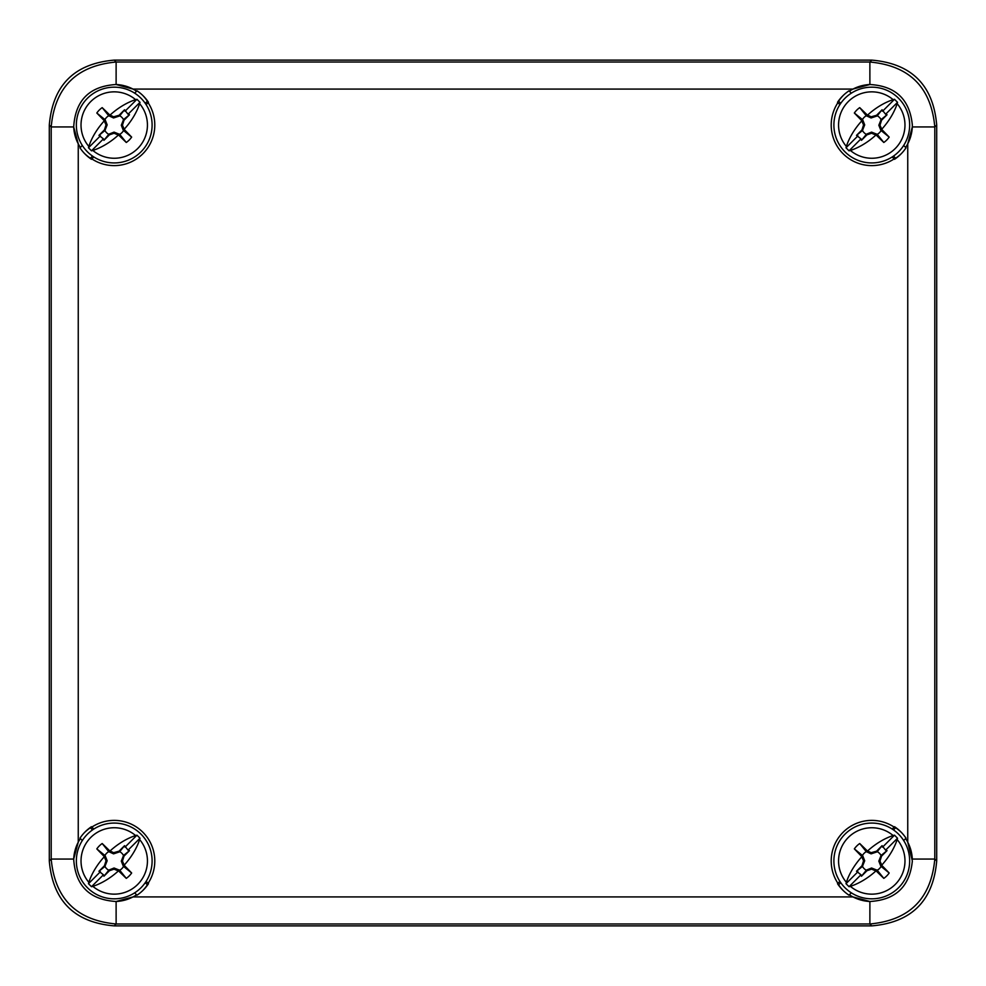 <?xml version="1.0" encoding="UTF-8"?>
<svg xmlns="http://www.w3.org/2000/svg" width="986" height="986" viewBox="0 0 986 986"><rect width="100%" height="100%" fill="white"/><g stroke="black" fill="none" stroke-linecap="round" stroke-linejoin="round"><path stroke-width="1.48" d="M854.344 848.897A21.187 21.187 0 0 1 859.718 843.523A58.433 3.057 -135 0 1 867.187 850.782A58.26 3.044 22.5 0 1 867.594 850.955A51.814 31.552 -45 0 1 893.143 835.536A33.204 33.204 0 0 0 848.293 837.471A33.204 33.204 0 0 0 846.358 882.322A51.814 31.552 135 0 1 861.764 856.785A58.236 3.044 -110.7 0 1 861.604 856.366L862.688 855.675L854.344 848.897A58.433 3.057 45 0 0 861.604 856.366M893.143 835.536L894.499 835.179L897.531 838.223L897.174 839.567A33.204 33.204 0 0 1 895.251 884.43A33.204 33.204 0 0 1 850.388 886.352L849.045 886.71L846 883.678L846.358 882.322M850.388 886.352A51.814 31.552 135 0 0 875.913 870.958A58.223 3.044 -160.7 0 0 876.344 871.106A58.433 3.057 45 0 0 883.813 878.366A21.187 21.187 0 0 0 889.187 872.992A58.433 3.057 -135 0 0 881.928 865.523L881.09 866.435A10.821 10.821 0 0 1 877.269 870.268L871.587 868.013L866.497 870.034L861.456 876.221L860.975 874.779L849.045 886.71M859.718 843.523L866.275 851.621A10.821 10.821 0 0 0 862.442 855.454M898.554 887.733A37.875 37.875 0 0 0 898.554 834.168A37.875 37.875 0 0 0 844.99 834.168A37.875 37.875 0 0 0 844.99 887.733A37.875 37.875 0 0 0 898.554 887.733A37.875 37.875 0 0 1 844.99 887.733A37.875 37.875 0 0 1 844.99 834.168A37.875 37.875 0 0 1 898.554 834.168A37.875 37.875 0 0 1 898.554 887.733M897.531 838.223L885.601 850.154L887.043 850.635L881.546 856.131L879.968 861.111L881.767 865.104A51.814 31.552 -45 0 0 897.174 839.567M875.913 870.958L871.599 869.134L866.953 870.724L861.456 876.221M885.601 850.154L882.076 845.68L876.579 851.177L877.269 851.621A10.821 10.821 0 0 1 881.09 855.454L878.834 861.123L880.855 866.213M867.594 850.955L871.143 852.693L876.579 851.177M860.975 874.779L856.501 871.254L861.998 865.757L863.563 860.778L861.764 856.785M881.09 866.435L889.187 872.992M883.813 878.366L877.269 870.268M887.043 850.635L881.09 855.454M877.269 851.621L882.076 845.68M856.501 871.254L862.442 866.435A10.821 10.821 0 0 0 866.275 870.268M866.275 851.621L871.094 853.851L877.01 851.892M867.187 850.782L866.484 851.842M879.968 861.111L878.834 861.123M881.546 856.131L880.843 855.688M876.344 871.106L877.022 870.022M871.599 869.134L871.587 868.013M866.953 870.724L866.497 870.034M862.442 866.435L864.697 860.766L862.688 855.675M861.998 865.757L862.688 866.201M863.563 860.778L864.697 860.766M871.143 852.693L871.094 853.851M96.813 848.897A21.187 21.187 0 0 1 102.187 843.523A58.433 3.057 -135 0 1 109.656 850.782A58.26 3.044 22.5 0 1 110.062 850.955A51.814 31.552 -45 0 1 135.612 835.536A33.204 33.204 0 0 0 90.749 837.471A33.204 33.204 0 0 0 88.826 882.322A51.814 31.552 135 0 1 104.233 856.785A58.236 3.044 -110.7 0 1 104.072 856.366L105.145 855.675L96.813 848.897A58.433 3.057 45 0 0 104.072 856.366M135.612 835.536L136.955 835.179L140 838.223L139.642 839.567A33.204 33.204 0 0 1 137.707 884.43A33.204 33.204 0 0 1 92.857 886.352L91.501 886.71L88.469 883.678L88.826 882.322M92.857 886.352A51.814 31.552 135 0 0 118.382 870.958A58.223 3.044 -160.7 0 0 118.813 871.106A58.433 3.057 45 0 0 126.282 878.366A21.187 21.187 0 0 0 131.656 872.992A58.433 3.057 -135 0 0 124.396 865.523L123.558 866.435A10.821 10.821 0 0 1 119.725 870.268L114.056 868.013L108.965 870.034L103.924 876.221L103.431 874.779L91.501 886.71M102.187 843.523L108.731 851.621A10.821 10.821 0 0 0 104.91 855.454M141.01 887.733A37.875 37.875 0 0 0 141.01 834.168A37.875 37.875 0 0 0 87.446 834.168A37.875 37.875 0 0 0 87.446 887.733A37.875 37.875 0 0 0 141.01 887.733A37.875 37.875 0 0 1 87.446 887.733A37.875 37.875 0 0 1 87.446 834.168A37.875 37.875 0 0 1 141.01 834.168A37.875 37.875 0 0 1 141.01 887.733M140 838.223L128.057 850.154L129.499 850.635L124.002 856.131L122.437 861.111L124.236 865.104A51.814 31.552 -45 0 0 139.642 839.567M118.382 870.958L114.068 869.134L109.409 870.724L103.924 876.221M128.057 850.154L124.544 845.68L119.047 851.177L119.725 851.621A10.821 10.821 0 0 1 123.558 855.454L121.303 861.123L123.312 866.213M110.062 850.955L113.612 852.693L119.047 851.177M103.431 874.779L98.957 871.254L104.454 865.757L106.032 860.778L104.233 856.785M123.558 866.435L131.656 872.992M126.282 878.366L119.725 870.268M129.499 850.635L123.558 855.454M119.725 851.621L124.544 845.68M98.957 871.254L104.91 866.435A10.821 10.821 0 0 0 108.731 870.268M108.731 851.621L113.563 853.851L119.479 851.892M109.656 850.782L108.953 851.842M122.437 861.111L121.303 861.123M124.002 856.131L123.312 855.688M118.813 871.106L119.491 870.022M114.068 869.134L114.056 868.013M109.409 870.724L108.965 870.034M104.91 866.435L107.166 860.766L105.145 855.675M104.454 865.757L105.157 866.201M106.032 860.778L107.166 860.766M113.612 852.693L113.563 853.851M96.813 113.008A21.187 21.187 0 0 1 102.187 107.634A58.433 3.057 -135 0 1 109.656 114.894A58.26 3.044 22.5 0 1 110.062 115.054A51.814 31.552 -45 0 1 135.612 99.648A33.204 33.204 0 0 0 90.749 101.57A33.204 33.204 0 0 0 88.826 146.433A51.814 31.552 135 0 1 104.233 120.896A58.236 3.044 -110.7 0 1 104.072 120.477L105.145 119.787L96.813 113.008A58.433 3.057 45 0 0 104.072 120.477M135.612 99.648L136.955 99.29L140 102.322L139.642 103.678A33.204 33.204 0 0 1 137.707 148.529A33.204 33.204 0 0 1 92.857 150.464L91.501 150.821L88.469 147.777L88.826 146.433M92.857 150.464A51.814 31.552 135 0 0 118.382 135.07A58.223 3.044 -160.7 0 0 118.813 135.218A58.433 3.057 45 0 0 126.282 142.477A21.187 21.187 0 0 0 131.656 137.103A58.433 3.057 -135 0 0 124.396 129.634L123.558 130.546A10.821 10.821 0 0 1 119.725 134.379L114.056 132.124L108.965 134.133L103.924 140.32L103.431 138.878L91.501 150.821M102.187 107.634L108.731 115.732A10.821 10.821 0 0 0 104.91 119.565M141.01 151.832A37.875 37.875 0 0 0 141.01 98.267A37.875 37.875 0 0 0 87.446 98.267A37.875 37.875 0 0 0 87.446 151.832A37.875 37.875 0 0 0 141.01 151.832A37.875 37.875 0 0 1 87.446 151.832A37.875 37.875 0 0 1 87.446 98.267A37.875 37.875 0 0 1 141.01 98.267A37.875 37.875 0 0 1 141.01 151.832M140 102.322L128.057 114.253L129.499 114.746L124.002 120.243L122.437 125.222L124.236 129.215A51.814 31.552 -45 0 0 139.642 103.678M118.382 135.07L114.068 133.233L109.409 134.835L103.924 140.32M128.057 114.253L124.544 109.779L119.047 115.288L119.725 115.732A10.821 10.821 0 0 1 123.558 119.565L121.303 125.234L123.312 130.325M110.062 115.054L113.612 116.804L119.047 115.288M103.431 138.878L98.957 135.365L104.454 129.869L106.032 124.889L104.233 120.896M123.558 130.546L131.656 137.103M126.282 142.477L119.725 134.379M129.499 114.746L123.558 119.565M119.725 115.732L124.544 109.779M98.957 135.365L104.91 130.546A10.821 10.821 0 0 0 108.731 134.379M108.731 115.732L113.563 117.963L119.479 115.991M109.656 114.894L108.953 115.954M122.437 125.222L121.303 125.234M124.002 120.243L123.312 119.799M118.813 135.218L119.491 134.133M114.068 133.233L114.056 132.124M109.409 134.835L108.965 134.133M104.91 130.546L107.166 124.877L105.145 119.787M104.454 129.869L105.157 130.312M106.032 124.889L107.166 124.877M113.612 116.804L113.563 117.963M854.344 113.008A21.187 21.187 0 0 1 859.718 107.634A58.433 3.057 -135 0 1 867.187 114.894A58.26 3.044 22.5 0 1 867.594 115.054A51.814 31.552 -45 0 1 893.143 99.648A33.204 33.204 0 0 0 848.293 101.57A33.204 33.204 0 0 0 846.358 146.433A51.814 31.552 135 0 1 861.764 120.896A58.236 3.044 -110.7 0 1 861.604 120.477L862.688 119.787L854.344 113.008A58.433 3.057 45 0 0 861.604 120.477M893.143 99.648L894.499 99.29L897.531 102.322L897.174 103.678A33.204 33.204 0 0 1 895.251 148.529A33.204 33.204 0 0 1 850.388 150.464L849.045 150.821L846 147.777L846.358 146.433M850.388 150.464A51.814 31.552 135 0 0 875.913 135.07A58.223 3.044 -160.7 0 0 876.344 135.218A58.433 3.057 45 0 0 883.813 142.477A21.187 21.187 0 0 0 889.187 137.103A58.433 3.057 -135 0 0 881.928 129.634L881.09 130.546A10.821 10.821 0 0 1 877.269 134.379L871.587 132.124L866.497 134.133L861.456 140.32L860.975 138.878L849.045 150.821M859.718 107.634L866.275 115.732A10.821 10.821 0 0 0 862.442 119.565M898.554 151.832A37.875 37.875 0 0 0 898.554 98.267A37.875 37.875 0 0 0 844.99 98.267A37.875 37.875 0 0 0 844.99 151.832A37.875 37.875 0 0 0 898.554 151.832A37.875 37.875 0 0 1 844.99 151.832A37.875 37.875 0 0 1 844.99 98.267A37.875 37.875 0 0 1 898.554 98.267A37.875 37.875 0 0 1 898.554 151.832M897.531 102.322L885.601 114.253L887.043 114.746L881.546 120.243L879.968 125.222L881.767 129.215A51.814 31.552 -45 0 0 897.174 103.678M875.913 135.07L871.599 133.233L866.953 134.835L861.456 140.32M885.601 114.253L882.076 109.779L876.579 115.288L877.269 115.732A10.821 10.821 0 0 1 881.09 119.565L878.834 125.234L880.855 130.325M867.594 115.054L871.143 116.804L876.579 115.288M860.975 138.878L856.501 135.365L861.998 129.869L863.563 124.889L861.764 120.896M881.09 130.546L889.187 137.103M883.813 142.477L877.269 134.379M887.043 114.746L881.09 119.565M877.269 115.732L882.076 109.779M856.501 135.365L862.442 130.546A10.821 10.821 0 0 0 866.275 134.379M866.275 115.732L871.094 117.963L877.01 115.991M867.187 114.894L866.484 115.954M879.968 125.222L878.834 125.234M881.546 120.243L880.843 119.799M876.344 135.218L877.022 134.133M871.599 133.233L871.587 132.124M866.953 134.835L866.497 134.133M862.442 130.546L864.697 124.877L862.688 119.787M861.998 129.869L862.688 130.312M863.563 124.889L864.697 124.877M871.143 116.804L871.094 117.963M871.772 925.879L114.228 925.879C74.369 922.452 52.726 900.81 49.3 860.951L49.3 125.049L49.3 860.951C52.726 900.797 74.369 922.452 114.228 925.879L871.772 925.879C911.631 922.452 933.274 900.81 936.7 860.951L936.7 125.049C933.274 85.203 911.631 63.548 871.772 60.121C911.631 63.548 933.274 85.19 936.7 125.049L936.7 860.951C933.274 900.81 911.631 922.452 871.772 925.879L869.874 923.981L869.886 901.487L853.001 896.927A40.586 40.586 0 0 1 849.39 894.807L848.995 895.189A41.129 41.129 0 0 1 837.521 883.715L837.915 883.32A40.586 40.586 0 0 1 894.142 827.094L894.536 826.699A41.129 41.129 0 0 1 906.011 838.174L905.629 838.568A40.586 40.586 0 0 1 907.749 842.18L912.346 860.951C909.807 886.513 895.645 900.033 869.886 901.487A40.586 40.586 0 0 1 861.863 900.304M871.772 60.121L114.228 60.121C74.369 63.548 52.726 85.19 49.3 125.049C52.726 85.19 74.369 63.548 114.228 60.121L871.772 60.121L869.874 62.019C909.499 65.68 931.141 87.323 934.802 126.947L912.309 126.947L907.749 143.82A40.586 40.586 0 0 1 905.629 147.432L906.011 147.826A41.129 41.129 0 0 1 894.536 159.301L894.142 158.906A40.586 40.586 0 0 1 837.915 102.68L837.521 102.285A41.129 41.129 0 0 1 848.995 90.811L849.39 91.193A40.586 40.586 0 0 1 853.001 89.073L869.886 84.513C895.645 85.967 909.807 99.487 912.346 125.049L912.309 126.947A40.586 40.586 0 0 1 911.126 134.959M145.262 103.333L147.395 101.201A41.129 41.129 0 0 0 142.76 95.445M84.611 153.582A41.129 41.129 0 0 0 90.379 158.216L92.511 156.084M893.489 156.084L895.621 158.216A41.129 41.129 0 0 0 901.389 153.582M843.24 95.445A41.129 41.129 0 0 0 838.605 101.201L840.738 103.333M92.511 829.916L90.379 827.784A41.129 41.129 0 0 0 84.611 832.418M142.76 890.555A41.129 41.129 0 0 0 147.395 884.799L145.262 882.667M840.738 882.667L838.605 884.799A41.129 41.129 0 0 0 843.24 890.555M901.389 832.418A41.129 41.129 0 0 0 895.621 827.784L893.489 829.916M148.085 102.68A40.586 40.586 0 0 1 91.858 158.906L91.464 159.301A41.129 41.129 0 0 1 79.989 147.826L80.371 147.432A40.586 40.586 0 0 1 78.251 143.82L73.691 126.947C75.355 100.313 89.492 86.176 116.114 84.513L132.999 89.073A40.586 40.586 0 0 1 136.61 91.193L137.005 90.811A41.129 41.129 0 0 1 148.479 102.285L146.138 104.627M912.309 859.176A40.586 40.586 0 0 0 910.978 850.462M910.916 850.24A40.586 40.586 0 0 0 907.749 842.18L907.749 143.82A40.586 40.586 0 0 0 910.916 135.76M91.858 827.094A40.586 40.586 0 0 1 148.085 883.32L148.479 883.715A41.129 41.129 0 0 1 137.005 895.189L136.61 894.807A40.586 40.586 0 0 1 132.999 896.927L116.114 901.487C89.492 899.824 75.355 885.687 73.691 859.052L78.251 842.18A40.586 40.586 0 0 1 80.371 838.568L79.989 838.174A41.129 41.129 0 0 1 91.464 826.699L93.806 829.041M869.948 84.513A40.586 40.586 0 0 0 861.283 85.856M861.061 85.905A40.586 40.586 0 0 0 853.001 89.073L132.999 89.073A40.586 40.586 0 0 0 124.939 85.905M146.138 881.373L148.085 883.32M82.331 840.528L80.371 838.568M75.084 135.76A40.586 40.586 0 0 0 78.251 143.82L78.251 842.18A40.586 40.586 0 0 0 75.084 850.24M74.874 851.041A40.586 40.586 0 0 0 73.691 859.052L51.198 859.052C54.859 898.677 76.501 920.32 116.126 923.981L869.874 923.981C909.499 920.32 931.141 898.677 934.802 859.052L934.802 126.947L936.7 125.049M116.052 901.487A40.586 40.586 0 0 0 124.717 900.144M124.939 900.095A40.586 40.586 0 0 0 132.999 896.927L853.001 896.927A40.586 40.586 0 0 0 861.061 900.095M136.61 894.807L134.651 892.848M849.39 91.193L851.349 93.152M903.669 145.472L905.629 147.432M894.142 158.906L892.194 156.959M839.862 104.627L837.915 102.68M851.349 892.848L849.39 894.807M905.629 838.568L903.669 840.528M892.194 829.041L894.142 827.094M837.915 883.32L839.862 881.373M134.651 93.152L136.61 91.193M124.137 85.696A40.586 40.586 0 0 0 116.114 84.513L116.126 62.019C76.501 65.68 54.859 87.323 51.198 126.947L51.198 859.052L49.3 860.951M73.691 126.874A40.586 40.586 0 0 0 75.022 135.538M80.371 147.432L82.331 145.472M93.806 156.959L91.858 158.906M894.499 835.179L882.569 847.122M857.943 871.747L846 883.678M136.955 835.179L125.025 847.122M100.399 871.747L88.469 883.678M136.955 99.29L125.025 111.221M100.399 135.846L88.469 147.777M894.499 99.29L882.569 111.221M857.943 135.846L846 147.777M114.228 60.121L116.126 62.019L869.874 62.019L869.886 84.513M912.309 859.052L934.802 859.052L936.7 860.951M73.691 126.947L51.198 126.947L49.3 125.049M116.114 901.487L116.126 923.981L114.228 925.879"/></g></svg>
